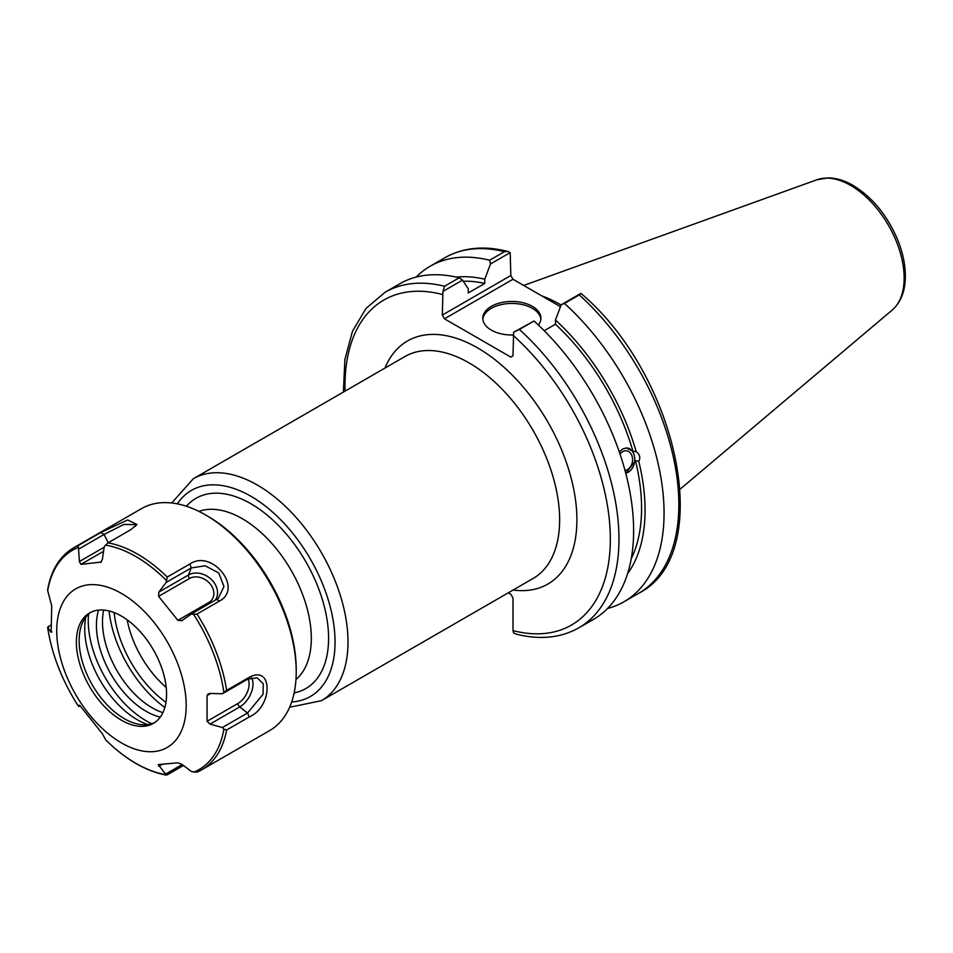 <?xml version="1.0" encoding="UTF-8"?>
<svg xmlns="http://www.w3.org/2000/svg" width="953" height="953" viewBox="0 0 953 953"><rect width="100%" height="100%" fill="white"/><g stroke="black" fill="none" stroke-linecap="round" stroke-linejoin="round"><path stroke-width="1.43" d="M164.821 707.519A91.536 52.844 60 0 1 109.071 610.956M462.491 280.134L468.245 288.759L468.245 292.976L484.767 283.434L484.767 279.217L490.521 263.945L510.2 252.593L510.82 275.524L442.323 315.074L442.942 291.415L462.491 280.134L459.215 277.799A193.745 111.858 -120 0 0 399.76 283.791L385.107 292.249L366.059 308.391L352.491 331.215L344.891 359.531L343.39 392.076M620.046 454.164A9.887 7.314 -81.1 0 1 626.705 450.817A9.887 7.314 -81.1 0 1 632.173 456.547A9.887 7.314 -81.1 0 1 624.989 470.401M619.319 452.02L622.571 449.042L626.324 447.934L632.923 451.174L636.211 451.686C639.844 454.545 640.69 457.726 638.748 461.228L635.472 460.704L625.776 473.355M625.74 473.188A12.818 9.482 98.9 0 0 634.71 460.573A12.818 9.482 98.9 0 0 627.479 447.981M508.283 592.814L510.844 594.291L513 598.019L513 630.612L513.619 632.923L516.169 634.114C539.827 640.094 560.721 637.998 578.84 627.824L593.505 619.367A193.745 111.858 -120 0 0 534.049 321.006L513.619 332.228L513 355.874L510.844 357.125L444.479 318.814L512.976 279.265L510.82 275.524M632.923 451.174A171.778 99.172 -120 0 0 555.444 324.234L544.223 330.715M636.211 451.686A176.71 102.031 -120 0 0 555.444 320.029L555.444 324.234M512.976 279.265L560.471 306.687M578.84 627.824A193.745 111.858 -120 0 0 519.397 329.464L513.619 332.228M442.323 315.074L444.479 318.814M442.942 291.415L444.551 286.257A193.745 111.858 -120 0 0 385.107 292.249M507.651 251.389C483.993 245.421 463.098 247.518 444.968 257.679A193.745 111.858 60 0 1 504.423 251.687L507.651 251.389L510.2 252.593M504.423 251.687L489.639 260.229L490.521 263.945M489.639 260.229A193.745 111.858 -120 0 0 430.196 266.221A193.745 111.858 -120 0 0 416.175 277.085M579.257 294.894L581.02 293.453C678.393 375.685 716.275 554.372 638.713 593.254L623.929 601.796A193.745 111.858 -120 0 0 564.486 303.435L579.257 294.894A193.745 111.858 60 0 1 638.713 593.254M561.091 305.055A135.624 78.301 -120 0 0 541.745 295.871M580.877 293.393L561.198 304.757L555.444 320.029M459.215 277.799L444.551 286.257M607.514 608.49A193.745 111.858 -120 0 0 623.929 601.796M519.397 329.464L534.049 321.006M561.198 304.757L564.486 303.435M540.851 319.231A29.066 16.773 0 0 0 532.393 308.355A29.066 16.773 0 0 0 501.528 304.543A29.066 16.773 0 0 0 482.837 319.231M513 334.991A29.066 16.773 180 0 1 482.79 318.231A29.066 16.773 180 0 1 500.73 302.732A29.066 16.773 180 0 1 532.393 306.366A29.066 16.773 180 0 1 540.911 318.231A29.066 16.773 180 0 1 538.409 325.033M627.574 573.694A176.71 102.031 -120 0 0 638.748 461.228M484.767 279.217A176.71 102.031 -120 0 0 456.344 277.12M631.22 558.839A171.778 99.172 -120 0 0 635.472 460.704M484.767 283.434A171.778 99.172 -120 0 0 463.241 281.254M100.744 562.461L102.364 559.482L104.222 546.724L105.509 545.128L108.034 542.841L130.68 529.773L136.982 524.519L127.714 519.957L100.947 532.429L78.313 545.497A128.143 73.989 60 0 0 73.584 547.844L141.532 508.616A128.143 73.989 60 0 1 205.61 514.965L207.766 516.216A125.093 72.225 60 0 1 296.216 669.423L296.216 671.913A128.143 73.989 60 0 1 269.675 730.57L201.726 769.798A128.143 73.989 60 0 1 197.009 772.156L201.726 769.798A128.143 73.989 60 0 0 226.635 730.01L249.269 716.942L247.53 713.011L222.394 727.52L223.895 729.14L226.635 730.01M103.674 610.063A70.177 40.514 -120 0 0 162.892 712.641M98.516 610.111A70.177 40.514 -120 0 0 110.977 674.236A70.177 40.514 -120 0 0 160.283 717.085M88.522 614.173A81.767 47.209 -120 0 0 151.765 723.708M85.734 617.246A74.537 43.04 -120 0 0 84.722 628.527A74.537 43.04 -120 0 0 147.703 724.578M154.708 722.541A63.768 36.822 60 0 1 140.329 724.506A63.768 36.822 60 0 1 79.147 640.535A63.768 36.822 60 0 1 82.113 623.679A63.768 36.822 60 0 1 91 612.207M166.561 694.213A63.768 36.822 60 0 1 153.35 723.398A63.768 36.822 60 0 1 89.582 686.577A63.768 36.822 60 0 1 89.582 612.946A63.768 36.822 60 0 1 138.721 630.028A63.768 36.822 60 0 1 166.561 694.213M121.46 593.433A91.536 52.844 -120 0 0 65.412 673.187A91.536 52.844 -120 0 0 177.52 737.908A91.536 52.844 -120 0 0 121.46 593.433M78.313 545.497L79.397 561.543L80.922 564.367L101.256 562.044M77.955 547.594A126.618 73.107 -120 0 0 47.686 590.669L51.724 605.894L51.152 632.339L51.748 631.994M51.724 631.613L51.152 632.339L47.686 627.408A126.618 73.107 -120 0 0 77.955 705.434L78.873 706.554L79.409 705.101L80.922 706.852L102.364 733.703L105.843 740.076C125.796 759.612 145.964 771.287 166.346 775.111M183.429 765.485L167.275 774.813L166.072 774.682L158.234 764.628M197.009 772.156L191.446 771.549L181.809 764.258L177.877 762.817L158.591 764.544M247.887 679.024A15.748 9.089 -60 0 1 237.964 703.457A3.05 1.763 -120 0 0 239.751 706.935L210.053 724.077L222.394 727.52M210.053 724.077L207.063 721.29L207.063 695.583L208.195 693.903L210.053 693.462L222.394 693.736L223.895 692.402A126.618 73.107 -120 0 0 193.626 614.375L191.446 613.982L181.57 620.82M181.809 620.665L177.877 620.343L158.591 596.352L158.841 592.099L188.539 574.957L191.243 567.94L205.193 565.772L218.809 573.003L223.955 586.583L218.297 598.305L191.446 613.982M108.034 542.841A128.143 73.989 60 0 1 137.661 554.193A128.143 73.989 60 0 1 167.275 577.041L166.108 582.462L158.841 592.099M48.686 627.277L47.686 627.408L48.686 627.277M207.766 516.216L205.61 514.965A128.143 73.989 60 0 1 296.216 671.913M167.275 577.041L189.921 563.973C212.007 548.857 243.396 588.299 219.655 600.962L197.009 614.03A128.143 73.989 60 0 1 226.635 690.377L249.269 677.297C273.142 664.42 272.927 706.649 249.269 716.942M105.509 739.719A126.618 73.107 60 0 0 166.072 774.682L167.275 774.813M78.873 548.988L104.02 534.478L123.902 524.424L135.767 524.674L135.636 526.116M47.686 590.669L47.721 589.264C51.283 569.846 59.908 556.052 73.584 547.844M47.936 626.8L51.367 624.823M166.108 582.462L191.243 567.94L189.921 563.973M193.626 614.375L197.009 614.03M226.635 690.377L223.895 692.402M222.394 693.736L247.53 679.227L257.155 677.797L263.254 683.777L263.064 694.284L247.53 713.011L239.751 706.935A18.75 10.828 -60 0 0 251.437 677.643M182.166 764.532L166.108 773.812M80.159 705.816L78.873 706.554M114.134 612.565A84.233 48.627 -120 0 0 165.953 702.337M198.879 511.368A97.635 56.37 60 0 1 242.288 518.706A97.635 56.37 60 0 1 304.579 600.045A97.635 56.37 60 0 1 295.966 679.537M166.191 687.399A75.168 43.397 60 0 1 127.178 619.831M177.318 503.863A118.994 68.699 60 0 1 250.913 496.287A118.994 68.699 60 0 1 332.371 616.15A118.994 68.699 60 0 1 291.689 701.968M289.641 707.245L321.459 700.681A128.143 73.989 -120 0 0 341.103 597.996A128.143 73.989 -120 0 0 257.381 485.077A128.143 73.989 -120 0 0 193.316 478.728L171.719 502.993M294.155 692.902A109.833 63.41 -120 0 0 325.223 610.242A109.833 63.41 -120 0 0 250.913 503.756A109.833 63.41 -120 0 0 186.395 506.257M193.316 478.728L404.954 356.529A128.143 73.989 60 0 1 533.108 430.518A128.143 73.989 60 0 1 533.096 578.483L321.459 700.681M513.107 590.026A140.353 81.029 -120 0 0 547.832 422.012A140.353 81.029 -120 0 0 384.964 368.072M513 335.253A187.646 108.332 60 0 1 610.337 539.136A187.646 108.332 60 0 1 513 630.612M345.057 391.123A187.646 108.332 60 0 1 442.323 294.453M850.66 185.418A75.644 43.671 60 0 1 898.953 248.507A75.644 43.671 60 0 1 892.175 310.094C900.776 302.387 905.159 291.332 905.35 276.942C905.445 265.172 902.908 252.855 897.738 239.989C887.398 215.533 872.507 197.342 853.09 185.418C844.596 180.51 836.281 177.997 828.121 177.889L816.935 179.76A75.644 43.671 60 0 1 850.66 185.418M105.509 545.128A126.618 73.107 60 0 1 135.791 556.516A126.618 73.107 60 0 1 166.072 580.091M193.626 772.216A126.618 73.107 -120 0 0 223.895 729.14M80.922 564.367L103.555 551.299M79.397 561.543L104.139 547.248M108.237 542.722L104.02 534.478L100.947 532.429M219.655 600.962L216.581 599.473M249.269 677.297L247.53 679.227M162.213 764.366L158.841 766.307M237.964 703.457L207.063 721.29M207.063 695.583L210.708 693.474M158.591 596.352L189.492 578.507A15.748 12.413 -144.9 0 1 210.268 584.082A15.748 12.413 -144.9 0 1 208.778 602.499A3.05 1.763 -120 0 0 209.767 603.404M208.778 602.499L177.877 620.343M189.492 578.507A3.05 1.763 60 0 1 188.539 574.957A18.75 14.783 -144.9 0 1 211.221 579.341A18.75 14.783 -144.9 0 1 215.175 600.283M444.968 257.679L430.196 266.221M816.935 179.76L523.697 285.447M892.175 310.094L680.18 489.115M77.824 705.256C61.778 679.954 51.724 654.056 47.65 627.562"/></g></svg>
